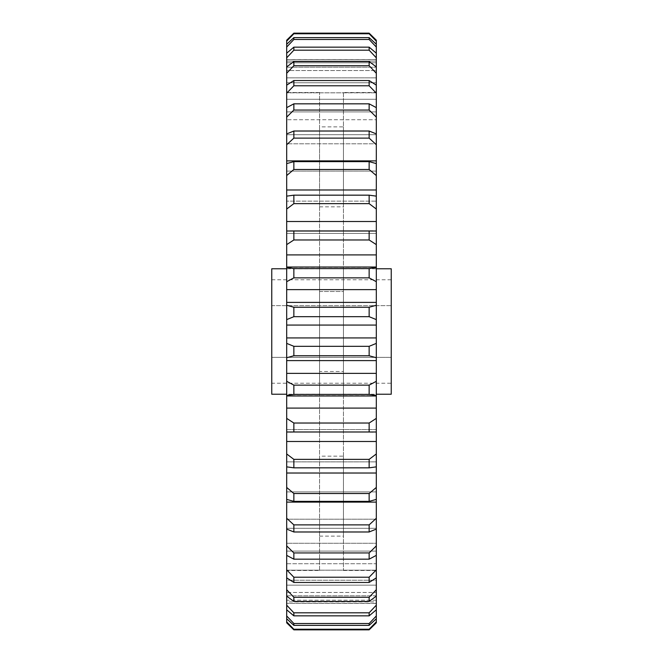 <?xml version="1.0" encoding="UTF-8"?>
<svg xmlns="http://www.w3.org/2000/svg" width="663" height="663" viewBox="0 0 663 663"><rect width="100%" height="100%" fill="white"/><g stroke="black" fill="none" stroke-linecap="round" stroke-linejoin="round"><path stroke-width="0.5" stroke-dasharray="3.31 2.49" d="M319.549 291.513L343.451 291.513L343.451 371.487L343.451 291.513L343.451 371.487L343.451 291.513L319.549 291.513L319.549 371.487L343.451 371.487L319.549 371.487L319.549 291.513M319.549 126.865L319.549 206.839L319.549 126.865L343.451 126.865L343.451 206.839L343.451 126.865M319.549 206.839L343.451 206.839M319.549 456.161L319.549 536.135L319.549 456.161L343.451 456.161L343.451 536.135L343.451 456.161M319.549 536.135L343.451 536.135M319.549 394.228L319.549 268.772L319.549 394.228L286.689 394.228M319.549 268.772L286.689 268.772M319.549 570.478L319.549 92.522L319.549 570.478L286.689 570.478L286.689 92.522L286.689 570.478M319.549 92.522L286.689 92.522M343.451 394.228L343.451 268.772L343.451 394.228L376.311 394.228M343.451 268.772L376.311 268.772M343.451 92.522L343.451 570.478L343.451 92.522L376.311 92.522L376.311 570.478L376.311 92.522M343.451 570.478L376.311 570.478M376.311 603.454L286.689 603.38L376.311 603.38L286.689 603.38L286.689 622.806L286.689 603.454M369.142 431.986L290.087 432.052L369.142 431.986L369.142 423.035L293.858 423.035L286.689 418.378L286.689 408.085L376.311 408.085L376.311 418.378L369.142 423.035M376.311 395.413L376.311 395.985L286.689 395.985L286.689 395.413L293.858 394.402L369.142 394.402L376.311 395.413L376.311 381.308L369.142 385.137L293.858 385.137L286.689 381.308L286.689 373.368L376.311 373.368L376.311 381.308M286.689 408.085L286.689 395.645L376.311 395.645L376.311 408.085M286.689 418.378L286.689 431.994L286.689 429.591L376.311 429.591L376.311 431.994L376.311 429.591L286.689 429.591L286.689 431.994L290.087 432.052M293.858 33.772L369.142 33.772L376.311 41.131L376.311 62.786L286.689 62.786L286.689 44.239L286.689 61.112L376.311 61.112L286.689 61.112L286.689 41.131L293.858 33.772L293.858 33.15L369.142 33.15L369.142 33.772M293.858 39.482L369.142 39.482L376.311 47.04L376.311 70.551L286.689 70.551L286.689 53.197L286.689 67.22L376.311 67.22L286.689 67.22L286.689 47.04L293.858 39.482L293.858 37.634L286.689 44.239L286.689 62.786L376.311 62.786L376.311 44.239L369.142 37.634L293.858 37.634M369.142 37.634L369.142 39.482M293.858 50.189L369.142 50.189L376.311 57.822L376.311 82.784L286.689 82.784L286.689 66.913L286.689 77.853L376.311 77.853L286.689 77.853L286.689 57.822L293.858 50.189L293.858 47.148L286.689 53.197L286.689 70.551L376.311 70.551L376.311 53.197L369.142 47.148L293.858 47.148M369.142 47.148L369.142 50.189M293.858 65.712L369.142 65.712L376.311 73.278L376.311 99.268L286.689 99.268L286.689 85.162L286.689 92.828L376.311 92.828L286.689 92.828L286.689 73.278L293.858 65.712L293.858 61.535L286.689 66.913L286.689 82.784L376.311 82.784L376.311 66.913L369.142 61.535L293.858 61.535M369.142 61.535L369.142 65.712M293.858 85.784L369.142 85.784L376.311 93.151L376.311 119.73L286.689 119.73L286.689 107.63L286.689 111.89L376.311 111.89L286.689 111.89L286.689 93.151L293.858 85.784L293.858 80.53L286.689 85.162L286.689 99.268L376.311 99.268L376.311 85.162L369.142 80.53L293.858 80.53M369.142 80.53L369.142 85.784M293.858 110.058L369.142 110.058L376.311 117.111L376.311 143.805L286.689 143.805L286.689 133.918L286.689 134.697L376.311 134.697L286.689 134.697L286.689 117.111L293.858 110.058L293.858 103.826L286.689 107.63L286.689 119.73L376.311 119.73L376.311 107.63L369.142 103.826L293.858 103.826M369.142 103.826L369.142 110.058M293.858 138.119L369.142 138.119L376.311 144.733L376.311 160.885L286.689 160.885L286.689 144.733L293.858 138.119L293.858 131.017L286.689 133.918L286.689 143.805L376.311 143.805L376.311 133.918L369.142 131.017L293.858 131.017M369.142 131.017L369.142 138.119M293.858 169.488L369.142 169.488L376.311 175.554L376.311 189.983L286.689 189.983L286.689 175.554L293.858 169.488L293.858 161.631L286.689 163.595L286.689 171.104L286.689 163.595L286.689 171.104L376.311 171.104L286.689 171.104L286.689 160.885M376.311 175.554L376.311 163.595L376.311 171.104L376.311 163.595L369.142 161.631L293.858 161.631M369.142 161.631L369.142 169.488M293.858 203.632L369.142 203.632L376.311 209.044L376.311 221.508L286.689 221.508L286.689 209.044L293.858 203.632L293.858 195.162L286.689 196.14L286.689 209.044M376.311 209.044L376.311 196.14L376.311 201.138L376.311 196.14L369.142 195.162L293.858 195.162M369.142 195.162L369.142 203.632M293.858 239.965L369.142 239.965L376.311 244.622L376.311 254.915L286.689 254.915L286.689 244.622L293.858 239.965L293.858 231.014L286.689 231.006L286.689 244.622M376.311 221.508L376.311 233.409L286.689 233.409L376.311 233.409L376.311 231.006L376.311 233.409L376.311 231.006L293.858 231.014M369.142 231.014L369.142 239.965M293.858 277.863L369.142 277.863L376.311 281.692L376.311 289.632L286.689 289.632L286.689 281.692L293.858 277.863L293.858 268.598L286.689 267.587L286.689 267.015L376.311 267.355L286.689 267.355L286.689 254.915M376.311 254.915L376.311 267.587L369.142 268.598L293.858 268.598M369.142 268.598L369.142 277.863M293.858 316.682L369.142 316.682L376.311 319.616L376.311 325.061L286.689 325.061L286.689 319.616L293.858 316.682L293.858 307.251L286.689 305.262L286.689 302.394L376.311 302.394L376.311 305.262L369.142 307.251L293.858 307.251M369.142 307.251L369.142 316.682M293.858 355.749L369.142 355.749L376.311 357.738L376.311 360.606L286.689 360.606L286.689 357.738L293.858 355.749L293.858 346.318L286.689 343.384L286.689 337.939L376.311 337.939L376.311 343.384L369.142 346.318L293.858 346.318M369.142 346.318L369.142 355.749M293.858 394.402L293.858 385.137M369.142 385.137L369.142 394.402M293.858 431.986L293.858 423.035M293.858 467.838L293.858 459.368L286.689 453.956L286.689 466.86L286.689 461.862L286.689 466.86L293.858 467.838L369.142 467.838L376.311 466.86L376.311 461.862L376.311 466.86L376.311 461.862L286.689 461.862L376.311 461.862L376.311 487.446L369.142 493.512L293.858 493.512L286.689 487.446L286.689 473.017L376.311 473.017M286.689 453.956L286.689 441.492L376.311 441.492L376.311 453.956L369.142 459.368L293.858 459.368M369.142 459.368L369.142 467.838M286.689 487.446L286.689 499.405L286.689 491.896L286.689 499.405L293.858 501.369L369.142 501.369L376.311 499.405L376.311 491.896L376.311 499.405L376.311 491.896L286.689 491.896L376.311 491.896L376.311 518.267L369.142 524.881L293.858 524.881L286.689 518.267L286.689 502.115L376.311 502.115M293.858 501.369L293.858 493.512M369.142 493.512L369.142 501.369M293.858 531.983L369.142 531.983L376.311 529.082L376.311 528.303L286.689 528.303L286.689 519.195L376.311 519.195L376.311 529.082L376.311 519.195L286.689 519.195L286.689 529.082L293.858 531.983L293.858 524.881M369.142 524.881L369.142 531.983M293.858 559.174L369.142 559.174L376.311 555.37L376.311 551.11L286.689 551.11L286.689 543.27L376.311 543.27L376.311 555.37L376.311 543.27L286.689 543.27L286.689 555.37L293.858 559.174L293.858 552.942L286.689 545.889L286.689 528.303L376.311 528.303L376.311 545.889L369.142 552.942L293.858 552.942M369.142 552.942L369.142 559.174M293.858 582.47L369.142 582.47L376.311 577.838L376.311 570.172L286.689 570.172L286.689 577.838L286.689 563.732L376.311 563.732L376.311 577.838L376.311 563.732L286.689 563.732L286.689 577.838L293.858 582.47L293.858 577.216L286.689 569.849L286.689 551.11L376.311 551.11L376.311 569.849L369.142 577.216L293.858 577.216M369.142 577.216L369.142 582.47M293.858 601.465L369.142 601.465L376.311 596.087L376.311 585.147L286.689 585.147L286.689 596.087L286.689 580.216L376.311 580.216L376.311 596.087L376.311 580.216L286.689 580.216L286.689 596.087L293.858 601.465L293.858 597.288L286.689 589.722L286.689 570.172L376.311 570.172L376.311 589.722L369.142 597.288L293.858 597.288M369.142 597.288L369.142 601.465M293.858 615.852L369.142 615.852L376.311 609.803L376.311 595.78L286.689 595.78L286.689 609.803L286.689 592.449L376.311 592.449L376.311 609.803L376.311 592.449L286.689 592.449L286.689 609.803L293.858 615.852L293.858 612.811L286.689 605.178L286.689 585.147L376.311 585.147L376.311 605.178L369.142 612.811L293.858 612.811M369.142 612.811L369.142 615.852M293.858 625.366L369.142 625.366L376.311 618.761L376.311 601.888L286.689 601.888L286.689 618.761L286.689 600.214L376.311 600.214L376.311 618.761L376.311 600.214L286.689 600.214L286.689 618.761L293.858 625.366L293.858 623.518L286.689 615.96L286.689 595.78L376.311 595.78L376.311 615.96L369.142 623.518L293.858 623.518M369.142 623.518L369.142 625.366M376.311 189.983L376.311 201.138L286.689 201.138L376.311 201.138L376.311 196.14M286.689 59.62L286.689 40.194L286.689 59.62L376.311 59.62L286.689 59.62M376.311 40.194L376.311 41.131M286.689 395.985L376.311 395.985M372.913 432.052L376.311 431.994L376.311 429.591L376.311 441.492M376.311 603.38L376.311 622.806L376.311 603.38M286.689 231.006L286.689 221.508M286.689 267.587L286.689 281.692M286.689 302.394L286.689 289.632M286.689 305.262L286.689 319.616M286.689 337.939L286.689 325.061M286.689 343.384L286.689 357.738M286.689 373.368L286.689 360.606M286.689 381.308L286.689 395.413M286.689 441.492L286.689 431.994M286.689 473.017L286.689 466.86M286.689 502.115L286.689 499.405M286.689 518.267L286.689 529.082M286.689 528.303L286.689 519.195L286.689 528.303M286.689 545.889L286.689 555.37M286.689 551.11L286.689 543.27L286.689 551.11M286.689 569.849L286.689 577.838M286.689 570.172L286.689 563.732L286.689 570.172M286.689 589.722L286.689 596.087M286.689 585.147L286.689 580.216L286.689 585.147M286.689 605.178L286.689 609.803M286.689 595.78L286.689 592.449L286.689 595.78M286.689 615.96L286.689 618.761M286.689 601.888L286.689 600.214L286.689 601.888L376.311 601.888L376.311 600.214L376.311 621.869L369.142 629.228L293.858 629.228L286.689 621.869L286.689 601.888M286.689 621.869L286.689 622.806M286.689 196.14L286.689 189.983M286.689 134.697L286.689 143.805L286.689 134.697M286.689 111.89L286.689 119.73L286.689 111.89M286.689 92.828L286.689 99.268L286.689 92.828M286.689 77.853L286.689 82.784L286.689 77.853M286.689 67.22L286.689 70.551L286.689 67.22M286.689 61.112L286.689 62.786L286.689 61.112M286.689 40.194L286.689 41.131M286.689 44.239L286.689 47.04M286.689 53.197L286.689 57.822M286.689 66.913L286.689 73.278M286.689 85.162L286.689 93.151M286.689 107.63L286.689 117.111M286.689 133.918L286.689 144.733M286.689 163.595L286.689 175.554M376.311 160.885L376.311 163.595M376.311 144.733L376.311 133.918M376.311 134.697L376.311 143.805L376.311 134.697M376.311 117.111L376.311 107.63M376.311 111.89L376.311 119.73L376.311 111.89M376.311 93.151L376.311 85.162M376.311 92.828L376.311 99.268L376.311 92.828M376.311 73.278L376.311 66.913M376.311 77.853L376.311 82.784L376.311 77.853M376.311 57.822L376.311 53.197M376.311 67.22L376.311 70.551L376.311 67.22M376.311 47.04L376.311 44.239M376.311 61.112L376.311 62.786L376.311 61.112M376.311 528.303L376.311 519.195L376.311 528.303M376.311 551.11L376.311 543.27L376.311 551.11M376.311 570.172L376.311 563.732L376.311 570.172M376.311 585.147L376.311 580.216L376.311 585.147M376.311 595.78L376.311 592.449L376.311 595.78M376.311 622.806L376.311 621.869M376.311 618.761L376.311 615.96M376.311 609.803L376.311 605.178M376.311 596.087L376.311 589.722M376.311 577.838L376.311 569.849M376.311 555.37L376.311 545.889M376.311 529.082L376.311 518.267M376.311 499.405L376.311 487.446M376.311 466.86L376.311 453.956M376.311 431.994L376.311 418.378M376.311 360.606L376.311 373.368M376.311 357.738L376.311 343.384M376.311 325.061L376.311 337.939M376.311 319.616L376.311 305.262M376.311 289.632L376.311 302.394M376.311 281.692L376.311 267.587M376.311 244.622L376.311 231.006M293.858 629.228L293.858 629.85L369.142 629.85L369.142 629.228M391.245 394.228L391.245 268.772M271.755 394.228L271.755 268.772M391.245 305.626L391.245 357.374L391.245 279.761L391.245 305.626L271.755 305.626L271.755 279.761L271.755 383.239L271.755 305.626L391.245 305.626M391.245 383.239L391.245 357.374L391.245 383.239L271.755 383.239M271.755 357.374L391.245 357.374L271.755 357.374M271.755 279.761L391.245 279.761M372.913 230.948L290.087 230.948M376.311 267.015L286.689 267.015M376.311 59.546L286.689 59.546"/><path stroke-width="0.99" d="M286.689 268.772L271.755 268.772L271.755 394.228L286.689 394.228M376.311 394.228L391.245 394.228L391.245 268.772L376.311 268.772M376.311 408.085L376.311 395.985L286.689 395.985L286.689 418.378L293.858 423.035L369.142 423.035L376.311 418.378L376.311 408.085L286.689 408.085M376.311 418.378L376.311 431.994L286.689 431.994L286.689 453.956L293.858 459.368L369.142 459.368L376.311 453.956L376.311 441.492L286.689 441.492M293.858 623.518L369.142 623.518L376.311 615.96L376.311 609.803L369.142 615.852L293.858 615.852L286.689 609.803L286.689 615.96L293.858 623.518L293.858 625.366L286.689 618.761L286.689 621.869L293.858 629.228L369.142 629.228L376.311 621.869L376.311 618.761L369.142 625.366L293.858 625.366M369.142 625.366L369.142 623.518M293.858 612.811L369.142 612.811L376.311 605.178L376.311 596.087L369.142 601.465L293.858 601.465L286.689 596.087L286.689 605.178L293.858 612.811L293.858 615.852M369.142 615.852L369.142 612.811M293.858 597.288L369.142 597.288L376.311 589.722L376.311 577.838L369.142 582.47L293.858 582.47L286.689 577.838L286.689 589.722L293.858 597.288L293.858 601.465M369.142 601.465L369.142 597.288M293.858 577.216L369.142 577.216L376.311 569.849L376.311 555.37L369.142 559.174L293.858 559.174L286.689 555.37L286.689 569.849L293.858 577.216L293.858 582.47M369.142 582.47L369.142 577.216M293.858 552.942L369.142 552.942L376.311 545.889L376.311 529.082L369.142 531.983L293.858 531.983L286.689 529.082L286.689 545.889L293.858 552.942L293.858 559.174M369.142 559.174L369.142 552.942M293.858 524.881L369.142 524.881L376.311 518.267L376.311 502.115L286.689 502.115L286.689 518.267L293.858 524.881L293.858 531.983M369.142 531.983L369.142 524.881M293.858 493.512L369.142 493.512L376.311 487.446L376.311 473.017L286.689 473.017L286.689 487.446L293.858 493.512L293.858 501.369L286.689 499.405L286.689 502.115M376.311 487.446L376.311 499.405L369.142 501.369L293.858 501.369M369.142 501.369L369.142 493.512M293.858 459.368L293.858 467.838L286.689 466.86L286.689 473.017M376.311 453.956L376.311 466.86L369.142 467.838L293.858 467.838M369.142 467.838L369.142 459.368M293.858 423.035L293.858 431.986L369.142 431.986L369.142 423.035M293.858 385.137L369.142 385.137L376.311 381.308L376.311 373.368L286.689 373.368L286.689 381.308L293.858 385.137L293.858 394.402L286.689 395.413L286.689 395.985M376.311 395.985L376.311 395.413L369.142 394.402L293.858 394.402M369.142 394.402L369.142 385.137M293.858 346.318L369.142 346.318L376.311 343.384L376.311 337.939L286.689 337.939L286.689 343.384L293.858 346.318L293.858 355.749L286.689 357.738L286.689 360.606L376.311 360.606L376.311 357.738L369.142 355.749L293.858 355.749M369.142 355.749L369.142 346.318M293.858 307.251L369.142 307.251L376.311 305.262L376.311 302.394L286.689 302.394L286.689 305.262L293.858 307.251L293.858 316.682L286.689 319.616L286.689 325.061L376.311 325.061L376.311 319.616L369.142 316.682L293.858 316.682M369.142 316.682L369.142 307.251M286.689 254.915L286.689 267.587L293.858 268.598L369.142 268.598L376.311 267.587L376.311 244.622L369.142 239.965L293.858 239.965L286.689 244.622L286.689 254.915L376.311 254.915M293.858 268.598L293.858 277.863L286.689 281.692L286.689 289.632L376.311 289.632L376.311 281.692L369.142 277.863L293.858 277.863M369.142 277.863L369.142 268.598M286.689 244.622L286.689 231.006L376.311 231.006L376.311 209.044L369.142 203.632L293.858 203.632L286.689 209.044L286.689 221.508L376.311 221.508M293.858 231.014L293.858 239.965M369.142 239.965L369.142 231.014M286.689 209.044L286.689 196.14L293.858 195.162L369.142 195.162L376.311 196.14L376.311 175.554L369.142 169.488L293.858 169.488L286.689 175.554L286.689 189.983L376.311 189.983M293.858 195.162L293.858 203.632M369.142 203.632L369.142 195.162M286.689 175.554L286.689 163.595L293.858 161.631L369.142 161.631L376.311 163.595L376.311 144.733L369.142 138.119L293.858 138.119L286.689 144.733L286.689 160.885L376.311 160.885M293.858 161.631L293.858 169.488M369.142 169.488L369.142 161.631M293.858 131.017L369.142 131.017L376.311 133.918L376.311 117.111L369.142 110.058L293.858 110.058L286.689 117.111L286.689 133.918L293.858 131.017L293.858 138.119M369.142 138.119L369.142 131.017M293.858 103.826L369.142 103.826L376.311 107.63L376.311 93.151L369.142 85.784L293.858 85.784L286.689 93.151L286.689 107.63L293.858 103.826L293.858 110.058M369.142 110.058L369.142 103.826M293.858 80.53L369.142 80.53L376.311 85.162L376.311 73.278L369.142 65.712L293.858 65.712L286.689 73.278L286.689 85.162L293.858 80.53L293.858 85.784M369.142 85.784L369.142 80.53M293.858 61.535L369.142 61.535L376.311 66.913L376.311 57.822L369.142 50.189L293.858 50.189L286.689 57.822L286.689 66.913L293.858 61.535L293.858 65.712M369.142 65.712L369.142 61.535M293.858 47.148L369.142 47.148L376.311 53.197L376.311 47.04L369.142 39.482L293.858 39.482L286.689 47.04L286.689 53.197L293.858 47.148L293.858 50.189M369.142 50.189L369.142 47.148M293.858 37.634L369.142 37.634L376.311 44.239L376.311 41.131L369.142 33.772L293.858 33.772L286.689 41.131L286.689 44.239L293.858 37.634L293.858 39.482M369.142 39.482L369.142 37.634M293.858 33.772L293.858 33.15L286.689 40.194L293.858 33.15L369.142 33.15L376.311 40.194L369.142 33.15L369.142 33.772M293.858 629.228L293.858 629.85L286.689 622.806L286.689 621.869M376.311 621.869L376.311 622.806L369.142 629.85L293.858 629.85L286.689 622.806M376.311 622.806L369.142 629.85L369.142 629.228M372.913 432.052L369.142 431.986M293.858 431.986L290.087 432.052M286.689 618.761L286.689 615.96M286.689 609.803L286.689 605.178M286.689 596.087L286.689 589.722M286.689 577.838L286.689 569.849M286.689 555.37L286.689 545.889M286.689 529.082L286.689 518.267M286.689 499.405L286.689 487.446M286.689 466.86L286.689 453.956M286.689 431.994L286.689 418.378M286.689 395.413L286.689 381.308M286.689 360.606L286.689 373.368M286.689 357.738L286.689 343.384M286.689 325.061L286.689 337.939M286.689 319.616L286.689 305.262M286.689 289.632L286.689 302.394M286.689 281.692L286.689 267.587M286.689 221.508L286.689 231.006M286.689 189.983L286.689 196.14M286.689 160.885L286.689 163.595M286.689 144.733L286.689 133.918M286.689 117.111L286.689 107.63M286.689 93.151L286.689 85.162M286.689 73.278L286.689 66.913M286.689 57.822L286.689 53.197M286.689 47.04L286.689 44.239M286.689 41.131L286.689 40.194M376.311 40.194L376.311 41.131M376.311 44.239L376.311 47.04M376.311 53.197L376.311 57.822M376.311 66.913L376.311 73.278M376.311 85.162L376.311 93.151M376.311 107.63L376.311 117.111M376.311 133.918L376.311 144.733M376.311 163.595L376.311 175.554M376.311 196.14L376.311 209.044M376.311 231.006L376.311 244.622M376.311 267.587L376.311 281.692M376.311 302.394L376.311 289.632M376.311 305.262L376.311 319.616M376.311 337.939L376.311 325.061M376.311 343.384L376.311 357.738M376.311 373.368L376.311 360.606M376.311 381.308L376.311 395.413M376.311 441.492L376.311 431.994M376.311 473.017L376.311 466.86M376.311 502.115L376.311 499.405M376.311 518.267L376.311 529.082M376.311 545.889L376.311 555.37M376.311 569.849L376.311 577.838M376.311 589.722L376.311 596.087M376.311 605.178L376.311 609.803M376.311 615.96L376.311 618.761M376.311 267.015L286.689 267.015M372.913 230.948L290.087 230.948"/></g></svg>
